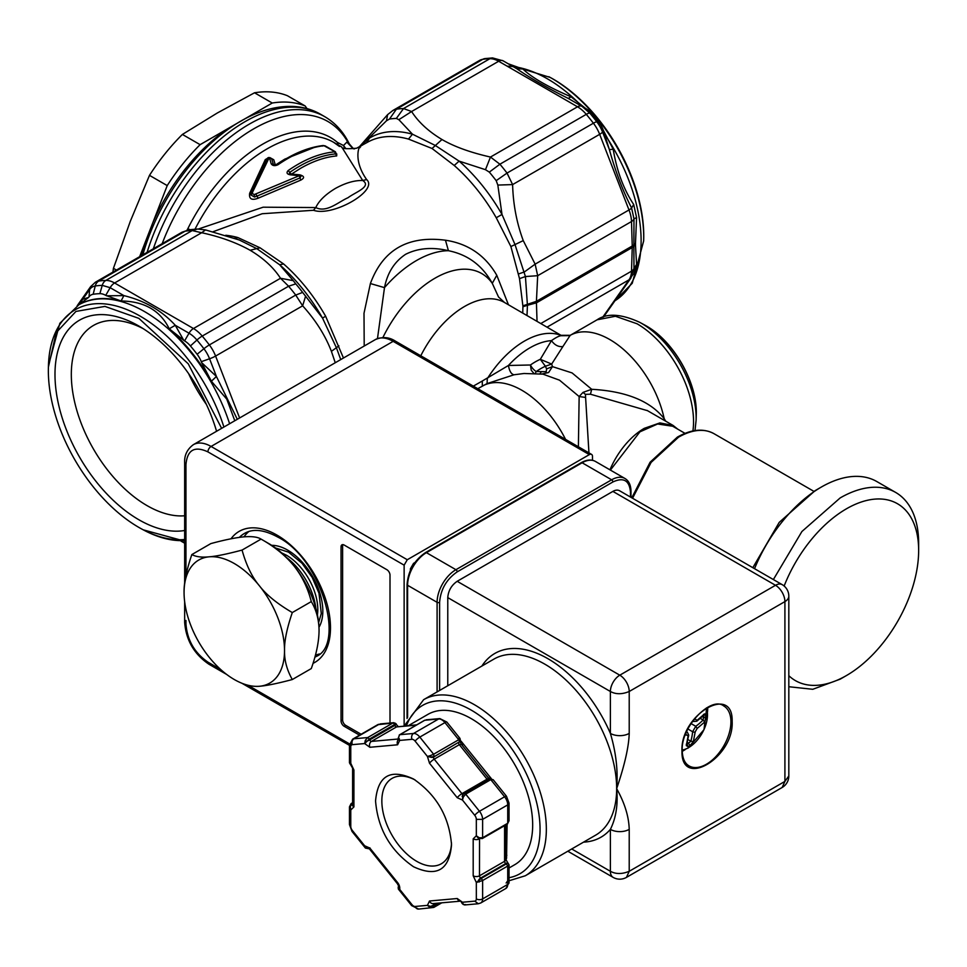 <?xml version="1.0" encoding="UTF-8"?>
<svg xmlns="http://www.w3.org/2000/svg" width="967" height="967" viewBox="0 0 967 967"><rect width="100%" height="100%" fill="white"/><g stroke="black" fill="none" stroke-linecap="round" stroke-linejoin="round"><path stroke-width="1.45" d="M773.37 579.547L801.921 531.499L840.166 497.932A110.987 64.076 -60 0 1 895.66 492.433L876.827 481.554A110.987 64.076 120 0 0 821.334 487.054L815.06 490.68L779.221 522.373L752.834 567.689M821.334 487.054A110.987 64.076 120 0 0 754.538 568.681M788.818 686.727L812.776 689.29L840.166 679.172L846.451 675.546A102.115 58.951 -60 0 1 788.818 675.679M895.66 492.433A110.987 64.076 -60 0 1 918.65 543.236L918.65 550.489A102.115 58.951 -60 0 1 846.451 675.546L840.166 679.172M784.14 586.026A102.115 58.951 -60 0 1 846.451 508.799A102.115 58.951 -60 0 1 918.65 550.489M588.951 452.882L585.41 394.343L590.45 394.222L647.503 410.673M609.947 469.817A57.718 33.325 -60 0 1 644.288 428.333L659.905 422.905L673.141 425.468L677.734 429.155M585.011 397.352L579.148 396.543L559.518 380.176L542.958 374.144L524.017 373.492L514.045 374.773L487.078 383.585L477.771 388.698M585.41 394.343L582.992 392.397L579.148 396.543L578.387 446.778M663.289 419.787L664.172 418.626L665.707 421.177M590.45 394.222L591.707 389.29L572.077 372.924L552.447 366.626L548.603 372.537L541.822 373.999M692.916 430.956A79.91 46.138 -120 0 0 638.16 324.428A79.91 46.138 -120 0 0 637.035 323.764L615.411 316.257L597.086 319.811L570.192 335.344A79.91 46.138 -120 0 1 609.754 339.526A79.91 46.138 -120 0 1 664.172 418.626C650.247 400.991 626.096 391.224 591.707 389.29L582.992 392.397M514.045 374.773C511.301 374.265 509.44 371.171 508.424 365.478L530.448 364.994A8.884 4.521 -125.3 0 0 536.238 371.533A57.718 33.325 -60 0 1 540.819 368.596A57.718 33.325 -60 0 1 545.4 366.251L546.597 368.898L546.198 371.703L536.238 371.533L535.162 373.588M541.145 372.041L539.888 373.878M420.778 355.783A79.91 46.138 -60 0 1 464.583 306.454A79.91 46.138 -60 0 1 504.532 302.502L561.73 335.718C559.857 335.513 556.436 337.145 551.468 340.626L540.311 359.313A62.154 35.888 -60 0 0 535.38 361.827A62.154 35.888 -60 0 0 530.448 364.994L531.234 370.228L533.857 373.359M570.192 335.331L562.867 346.585C558.43 347.056 554.635 345.074 551.468 340.626A75.474 43.575 -60 0 0 531.379 347.02A75.474 43.575 -60 0 0 529.94 347.818A75.474 43.575 -60 0 0 508.424 365.478L482.303 381.01L482.303 386.087A79.91 46.138 -120 0 1 521.854 390.269A79.91 46.138 -120 0 1 565.55 439.369M570.192 335.609L561.73 335.718A79.91 46.138 -60 0 0 526.024 340.203A79.91 46.138 -60 0 0 524.501 341.049A79.91 46.138 -60 0 0 487.283 378.701L487.078 383.585M561.404 335.344L570.192 335.344M562.867 346.585L551.673 364.063L552.447 366.626L546.597 368.898M545.4 366.251L551.673 364.063L540.311 359.313L545.4 366.251M527.003 315.472L527.438 305.294L522.929 306.744A128.744 74.338 -120 0 0 522.929 306.273L519.509 278.629L510.89 246.549L496.24 217.756A128.744 74.338 -120 0 0 454.212 165.478L432.056 148.495L408.497 139.079A128.744 74.338 -120 0 0 366.977 142.536L356.63 148.217C346.645 149.136 341.665 148.713 341.689 146.96L341.617 146.924M213.066 231.717L262.202 213.731L313.477 210.274C332.708 217.128 378.907 190.463 366.65 179.572C351.686 158.37 360.643 143.092 359.905 147.733M343.454 358.008L325.637 316.245A128.744 74.338 -120 0 0 283.621 263.967L260.05 247.806L237.894 237.568A128.744 74.338 -120 0 0 225.758 235.271M522.929 306.744L522.736 313.006M364.208 346.029L364.003 313.272L370.397 283.549C382.811 249.812 407.832 235.368 445.461 240.215C468.161 243.66 485.265 255.348 496.784 275.281L508.449 304.762M537.036 321.262L536.431 302.84L527.438 305.294L525.432 276.538L519.509 278.629M636.576 217.575L635.488 243.261L633.868 244.736A8.884 4.944 178.3 0 1 632.237 246.005L631.511 221.528A26.641 15.375 -120 0 0 628.997 209.96A8.884 1.874 158.8 0 0 631.596 208.002L633.687 204.472L636.576 217.575L633.977 218.844A8.884 4.944 178.3 0 1 631.511 221.528L537.676 275.704L525.432 276.538L515.012 244.566L501.994 214.456L497.836 185.072L512.607 184.588L507.034 173.069A146.5 84.588 60 0 0 499.903 164.209L490.474 157.053C470.445 152.52 454.285 146.67 441.979 139.514L435.368 145.509L459.12 161.126L485.47 169.684L489.314 172.114L499.903 164.209L586.28 114.348A26.641 15.375 -120 0 0 577.517 106.793A8.884 5.125 -60 0 1 581.965 106.346L586.401 108.908A17.757 10.25 -120 0 1 592.239 113.949A137.628 79.463 -120 0 1 598.936 122.277A17.757 10.25 -120 0 1 603.094 129.687L609.379 149.607C615.544 171.727 622.953 191.188 631.596 208.002L633.977 218.844L633.868 246.222A8.884 5.306 -178.2 0 1 632.237 247.528L536.431 302.84L536.431 301.317L522.929 305.814M540.891 323.486L631.511 271.171L632.237 247.528A26.641 15.375 -120 0 0 632.237 246.005L536.431 301.317L537.676 275.704L535.138 264.148L524.44 271.92L518.517 273.951M432.056 148.495L435.368 145.497L412.474 134.195L398.851 119.678L411.604 111.519L403.517 108.558L489.894 58.697A146.5 84.588 60 0 0 482.775 59.325A26.641 15.375 -120 0 0 479.511 60.462L392.892 110.468M366.65 179.572L362.698 180.478L341.689 146.96L333.627 142.306L339.465 146.452M198.416 229.01L263.169 207.192L315.786 207.567C318.856 200.858 325.408 194.464 335.452 188.408C345.364 182.944 354.454 180.297 362.698 180.478C372.065 186.571 355.215 192.24 347.975 197.739C338.317 201.946 326.677 213.066 315.786 207.567L313.477 210.274M205.56 229.916L201.644 232.733L192.203 230.569A146.5 84.588 60 0 0 185.084 231.198L189.121 229.771L181.965 232.237L185.084 231.198L98.707 281.071A146.5 84.588 60 0 1 105.826 280.43L192.203 230.569L197.522 229.022L205.56 229.916L239.308 240.009L256.751 248.628L279.644 264.74L293.255 280.66L280.503 278.266L288.601 286.22A146.5 84.588 60 0 1 295.721 295.068L302.635 292.409A141.303 81.579 -120 0 0 295.769 283.863L293.255 280.66M302.635 292.409L322.519 318.07L336.395 347.697L340.735 359.579M377.481 338.571L384.491 287.634C387.404 272.827 394.451 261.719 405.62 254.297C418.119 248.048 432.394 246.851 448.434 250.707L445.461 240.215M382.896 337.531A93.569 54.019 -60 0 1 434.969 278.206A93.569 54.019 -60 0 1 492.276 283.331C482.412 265.478 467.798 254.599 448.434 250.707A102.115 58.951 -60 0 0 416.463 260.546A102.115 58.951 -60 0 0 384.479 287.634L370.397 283.549M496.784 275.281L492.276 283.331L498.476 296.881M297.522 174.676L291.26 174.253L300.616 168.294C313.054 161.151 325.081 157.029 336.697 155.929L334.582 151.843L335.827 152.786L335.634 153.886C320.754 155.336 305.451 161.501 289.725 172.404L291.26 174.253L290.342 174.822L299.214 175.716L254.2 194.597L252.363 193.521L252.568 192.167L268.923 158.225L269.624 158.274L271.171 163.761C272.585 165.877 274.882 166.191 278.049 164.692C294.053 153.753 309.355 147.419 323.981 145.715L334.86 151.662M268.548 157.706L265.284 159.603L249.667 193.267C248.845 198.997 251.698 200.64 258.201 198.187L300.81 180.104C304.738 177.952 304.448 176.199 299.939 174.858L299.734 174.846M314.202 147.468L284.769 159.144L275.377 165.079L273.758 159.748L269.962 157.633M336.601 153.898A2.224 1.281 -60 0 0 336.746 153.898L336.697 155.929M338.22 144.965L337.35 142.354L343.49 145.521L346.851 142.125L347.951 142.342L350.054 145.509C344.252 132.793 335.815 123.184 324.755 116.681L320.464 114.203C312.051 109.392 302.731 106.793 292.53 106.418C276.961 105.971 260.836 110.238 244.18 119.231A148.447 85.712 120 0 0 241.641 120.621A148.447 85.712 120 0 0 240.638 121.201A148.447 85.712 120 0 0 142.838 254.829M344.675 148.326L343.49 145.521L345.956 148.725M186.994 230.206L187.852 228.659A135.791 78.4 -60 0 1 262.601 144.216A135.791 78.4 -60 0 1 337.35 142.354M300.81 180.104L300 177.916L301.269 175.764M258.201 198.187L256.98 196.108L300 177.916L299.214 175.716M255.772 194.016L256.98 196.108L254.502 197.014L250.816 194.887L251.106 192.723L267.122 158.866C267.883 157.162 269.37 157.101 271.558 158.685L269.624 158.274M249.667 193.267L252.568 192.167M251.142 192.626L267.122 158.866M252.363 193.521L250.816 194.887L254.502 197.014L254.2 194.597M265.284 159.603L268.923 158.225M273.758 159.748L271.703 158.999L273.456 164.716L276.949 164.583C292.916 153.632 308.304 147.286 323.135 145.534L325.19 145.896A2.224 1.281 120 0 0 324.682 145.799L324.731 145.787M275.402 165.103L271.171 163.761M489.314 172.114A141.303 81.579 60 0 1 496.192 180.66L497.836 185.072M485.47 169.684L490.474 157.053L577.517 106.793L498.658 61.259A8.884 5.125 -60 0 1 503.094 60.812L492.554 57.923A8.884 6.926 88.3 0 0 489.894 58.697A26.641 15.375 -120 0 1 498.658 61.259L411.604 111.519C418.421 122.12 428.538 131.452 441.979 139.514M360.546 146.247L386.486 120.778L389.483 119.05A141.303 81.579 60 0 1 396.349 118.433L398.851 119.678M386.486 120.778L387.61 114.638L392.989 110.407L396.397 109.198L389.483 119.05M295.769 283.863L288.601 286.22L202.224 336.081A146.5 84.588 60 0 1 209.343 344.941L295.721 295.068L302.647 305.814C315.701 320.258 325.299 335.44 331.415 351.372L335.259 362.734M305.632 296.047L302.647 305.814L215.593 356.061L239.611 417.962M354.575 148.845L353.136 148.676L346.851 142.125M353.463 148.737L347.951 142.342A148.338 85.652 -60 0 0 253.717 128.841A148.338 85.652 -60 0 0 162.178 243.672M334.582 151.843C319.533 153.306 304.073 159.531 288.178 170.543C286.159 172.73 286.885 174.157 290.342 174.822L290.825 174.531M288.178 170.543L289.725 172.404L289.338 173.891L299.371 174.797L301.366 175.897M77.251 305.729L82.739 299.286L88.638 297.389L78.75 304.847M197.111 354.26L203.916 348.736A24.042 13.876 60 0 1 209.561 358.769L201.281 361.682A17.757 10.25 60 0 0 197.111 354.26A137.628 79.463 60 0 0 190.426 345.944A17.757 10.25 60 0 0 184.576 340.904L169.225 328.792C160.329 310.552 144.276 301.281 121.068 300.991L105.717 295.37L110.153 287.683L102.248 285.374L99.867 293.666A17.757 10.25 60 0 1 105.717 295.37M183.839 340.469L175.281 325.287C161.864 310.612 144.736 300.725 123.885 295.612L121.068 300.991C104.859 296.712 90.813 297.969 78.895 304.75L59.833 323.316L48.447 365.599A129.808 74.942 60 0 1 140.179 316.149A129.808 74.942 60 0 1 223.909 427.027M88.638 297.389L89.012 296.857A17.757 10.25 60 0 1 93.183 294.258A137.628 79.463 60 0 1 99.867 293.666M603.468 130.642L613.211 149.256C616.777 170.917 623.606 189.314 633.687 204.472M504.182 61.441L516.825 68.754C530.363 78.194 547.491 88.082 568.221 98.416L571.05 96.797L585.664 108.485M508.279 63.81L522.881 68.995C531.886 77.614 547.938 86.885 571.05 96.797M237.302 419.303L216.427 376.477L201.656 362.637L211.386 381.24C199.48 360.703 185.422 343.225 169.225 328.792L175.281 325.287L189.024 333.216A24.042 13.876 60 0 1 196.93 340.033A143.902 83.077 60 0 1 203.916 348.736A8.884 1.596 142.6 0 1 209.343 344.941A26.641 15.375 -120 0 1 215.593 356.061A8.884 1.874 158.8 0 1 209.561 358.769L216.427 376.477L211.386 381.24L226.774 399.117L234.788 420.754M635.488 243.261L635.488 245.122L633.868 246.222L633.977 268.403A8.884 5.306 1.8 0 1 631.511 271.171A26.641 15.375 60 0 1 628.997 279.838A8.884 6.999 35.1 0 0 630.822 278.182L603.577 316.946M632.587 274.979L615.181 300.435M635.488 245.122L636.576 264.414L633.977 268.403L630.822 278.182M636.576 264.414L633.687 274.374M184.661 539.489A128.007 73.903 60 0 1 141.919 529.118A128.007 73.903 60 0 1 138.873 527.414A128.007 73.903 60 0 1 48.35 370.639L48.398 367.134L56.146 332.708L75.946 311.422L104.932 306.406L138.873 318.373L188.239 363.797L221.624 428.345M548.833 76.707A129.808 74.942 -120 0 1 551.927 78.424A129.808 74.942 -120 0 1 643.72 237.411A129.808 74.942 -120 0 1 643.708 238.668A129.808 74.942 -120 0 1 643.659 240.952L643.708 239.417A128.007 73.903 -120 0 0 643.756 235.912A128.007 73.903 -120 0 0 553.245 79.137A128.007 73.903 -120 0 0 550.187 77.433L511.096 65.442M116.463 270.059L113.429 268.318L130.352 221.201L149.486 175.353L167.218 185.591L139.635 256.678M244.18 119.231L200.121 144.663L182.388 134.437L217.345 112.97L254.526 92.784A150.949 87.151 -60 0 1 287.417 95.721L305.149 105.959L306.998 108.594M182.388 134.437A150.949 87.151 120 0 0 149.486 175.353M113.429 268.318A150.949 87.151 120 0 0 112.921 272.102M216.572 431.27A118.627 68.488 -120 0 0 138.873 326.036A118.627 68.488 -120 0 0 54.986 374.471A118.627 68.488 -120 0 0 98.9 484.975A118.627 68.488 -120 0 0 184.661 530.484M143.056 328.575A107.083 61.828 -120 0 0 93.485 325.444A107.083 61.828 -120 0 0 71.316 374.471A107.083 61.828 -120 0 0 184.661 515.774M188.625 373.649A107.083 61.828 -120 0 0 206.394 404.424M281.542 552.834L286.413 555.203A44.397 25.638 60 0 1 317.418 614.976M315.858 608.388A49.281 28.454 -120 0 0 286.462 557.476M305.149 105.959A150.949 87.151 -60 0 0 272.247 103.022L254.526 92.784M184.068 592.541C183.839 583.101 186.426 570.445 191.841 554.562C195.987 556.835 201.777 557.584 209.186 556.811C216.971 556.17 225.335 558.406 234.304 563.531C243.261 568.753 251.638 576.187 259.41 585.809C266.36 594.874 277.324 603.795 292.3 612.558C286.885 628.441 284.286 641.109 284.528 650.537A71.038 41.013 60 0 1 259.41 686.268C251.638 686.908 243.261 684.66 234.304 679.535C225.335 674.313 216.971 666.892 209.186 657.258A71.038 41.013 60 0 1 184.068 592.541A71.038 41.013 60 0 1 209.186 556.811C216.137 556.303 227.088 554.055 242.064 550.078C246.222 565.103 252 577.021 259.41 585.809A71.038 41.013 60 0 1 284.528 650.537C284.298 660.243 286.885 669.913 292.3 679.535C277.311 683.512 266.348 685.76 259.41 686.268M292.3 679.535L311.289 668.572C316.354 654.369 318.941 641.713 319.062 630.593A71.038 41.013 -120 0 0 293.944 565.864C302.115 576.247 307.893 588.154 311.289 601.595C316.342 609.935 318.941 619.605 319.062 630.593M292.3 612.558L311.289 601.595M242.064 550.078L261.066 539.115C274.568 546.693 285.531 555.614 293.944 565.864A71.038 41.013 -120 0 0 268.826 543.599L261.066 539.115C257.669 536.951 251.891 536.202 243.72 536.866C235.295 537.688 224.332 539.924 210.83 543.599L191.841 554.562M272.247 103.022L244.264 119.183M167.218 185.591A150.949 87.151 -60 0 1 200.121 144.663M229.602 127.644A142.367 82.195 120 0 0 152.472 223.582M145.896 240.553A142.367 82.195 120 0 0 141.315 255.711M201.281 361.682L201.656 362.637M181.01 541.109L184.661 543.212A17.757 10.25 60 0 1 184.576 543.176L181.01 541.109L184.576 543.176M190.426 345.944L196.93 340.033A8.884 2.152 139.8 0 1 202.224 336.081A26.641 15.375 -120 0 0 193.46 328.526L114.59 282.993A8.884 5.125 120 0 0 110.153 287.683L123.885 295.612L106.455 295.793M592.239 113.949L589.87 113.163L581.965 106.346L568.221 98.416L586.401 108.908M359.41 147.395L360.667 146.803M325.528 146.283A2.224 1.281 120 0 0 325.202 145.896L335.368 151.771L336.286 153.801M362.758 144.059L362.274 145.255M523.256 240.602C516.704 222.978 513.151 204.303 512.607 184.588L599.661 134.328L628.997 209.96L535.138 264.148L523.256 240.614L510.89 246.549M408.497 139.079L412.474 134.195A131.343 75.837 60 0 0 369.599 138.027L366.469 142.826M482.303 381.01L473.322 386.123M685.035 433.361L672.694 426.242L657.608 423.993L639.912 431.85L610.395 470.083M319.533 653.958L315.447 655.082M248.845 531.512A71.038 41.013 -120 0 0 244.01 536.842M592.481 460.304L592.481 456.424A4.436 2.563 120 0 0 591.562 454.393A4.436 2.563 120 0 0 589.35 454.611L407.276 559.736L404.133 565.163L404.133 725.963M359.555 735.174L344.167 726.29A4.436 2.563 60 0 1 341.037 720.862L342.608 719.956A4.436 2.563 -120 0 0 345.739 725.383L361.126 734.267M390.003 723.038L390.003 575.135A4.436 2.563 60 0 0 386.86 569.696L344.167 545.05A4.436 2.563 60 0 0 341.955 544.832A4.436 2.563 60 0 0 341.037 546.863L341.037 720.862M410.407 570.337L410.407 568.789L413.55 563.35L414.879 562.589M342.886 544.626A4.436 2.563 -120 0 0 342.608 545.956L342.608 719.956M447.769 685.748L447.769 597.606L610.382 691.49L610.382 733.409C616.039 752.411 618.131 770.82 616.656 788.649C624.682 803.033 628.876 816.607 629.215 829.372A13.32 7.688 180 0 1 610.382 829.372L610.382 871.291L571.715 848.966M629.215 829.372L629.215 871.291L784.914 781.396L784.914 601.595A13.32 7.688 -120 0 0 775.498 585.289L612.885 491.405L457.186 581.3C451.468 585.24 448.325 590.68 447.769 597.606M612.885 491.405A13.32 7.688 -60 0 1 619.545 490.74L782.158 584.624A13.32 7.688 -60 0 0 775.498 585.289L619.799 675.184A13.32 7.688 120 0 0 610.382 691.49C615.81 694.451 622.095 694.451 629.215 691.49A13.32 7.688 -120 0 0 619.799 675.184L457.186 581.3M626.459 877.383A13.32 13.32 0 0 1 613.138 877.383A13.32 7.688 -60 0 1 610.382 871.291C615.81 874.241 622.095 874.241 629.215 871.291L626.459 877.383L782.158 787.489L784.914 781.396L788.818 775.957L788.818 596.155A13.32 13.32 0 0 0 782.158 584.624M509.029 880.768L525.286 875.776L595.599 835.186A101.668 58.697 -120 0 0 616.656 788.649C624.646 765.139 628.828 746.729 629.215 733.409L629.215 691.49L784.914 601.595A13.32 7.688 0 0 0 788.818 596.155M732.176 721.817C733.76 757.632 681.554 788.879 681.965 751.855L681.953 750.815C680.381 714.988 732.587 683.742 732.164 720.766L732.176 721.817M629.215 733.409A13.32 7.688 180 0 1 610.382 733.409A106.104 61.259 -120 0 0 547.08 658.213A106.104 61.259 -120 0 0 481.892 666.045M525.286 875.776A101.668 58.697 -120 0 0 540.976 794.669A101.668 58.697 -120 0 0 475.002 705.052A101.668 58.697 -120 0 0 474.446 704.725A101.668 58.697 -120 0 0 423.619 699.685L493.932 659.095A101.668 58.697 -120 0 1 543.974 663.676A101.668 58.697 -120 0 1 544.772 664.124A101.668 58.697 -120 0 1 616.656 788.649C618.143 804.387 616.052 817.961 610.382 829.372A106.104 61.259 -120 0 1 583.56 842.136M509.029 867.991L514.71 864.716A86.788 50.115 -120 0 0 528.006 795.164A86.788 50.115 -120 0 0 471.316 718.674A86.788 50.115 -120 0 0 427.91 714.383L408.533 725.564M491.345 778.64L461.186 741.302A86.788 50.115 -120 0 0 460.365 740.613M505.946 859.989A86.788 50.115 -120 0 0 506.563 858.225L507.107 824.21M460.062 741.749A4.436 1.958 129.7 0 0 461.186 741.302M463.93 744.65L461.223 744.131L464.547 748.265L461.271 744.276L459.325 744.675L487.054 779.172A1.777 1.027 -120 0 0 487.876 779.813M488.818 778.544L464.547 748.265M505.668 858.708L505.886 824.924M396.313 724.174L396.265 724.126A4.436 0.943 -21.2 0 1 394.826 725.395A1.777 1.027 -120 0 0 396.543 726.918L371.437 741.411A1.777 1.027 -120 0 1 369.72 739.888L369.406 739.078L394.512 724.585L394.826 725.395L369.72 739.888A4.436 0.943 -21.2 0 1 366.469 741.326L365.321 740.311L364.644 743.55L369.406 739.078L367.69 737.567L392.795 723.062L395.116 723.111L398.235 726.58M398.537 889.302L399.673 889.338L398.186 887.718L398.489 889.217L399.673 889.338L411.978 904.653A4.436 2.563 -120 0 0 415.121 906.466A4.436 3.505 84.9 0 0 418.651 909.077L433.615 907.469L434.074 905.753L430.508 906.381L427.426 905.366L429.505 901.002L457.234 898.524L462.456 902.235L462.226 903.541L463.374 904.556L462.456 902.235L474.761 901.135A4.436 2.563 -120 0 0 476.332 898.911A4.436 2.563 0 0 0 482.618 898.911L482.618 880.526L481.361 878.35L476.332 882.496L473.189 875.812L473.189 838.848L476.332 835.79L478.387 838.256L479.221 837.773L476.332 835.79L476.332 819.375A4.436 2.563 -120 0 0 474.761 815.338A4.436 0.943 -38.8 0 1 479.475 811.289L465.695 794.137L463.979 793.677L463 794.608L462.456 800.023L457.234 797.715L429.505 763.217L427.426 756.448L415.121 741.133A4.436 2.563 -120 0 0 411.978 739.32A4.436 3.505 -95.1 0 1 413.55 733.469A8.884 5.125 60 0 1 419.823 737.084L444.941 722.591L458.721 739.731A1.777 1.027 60 0 1 459.18 741.979L459.784 741.604A4.436 3.505 35.1 0 1 458.866 742.426A1.777 1.027 -120 0 0 459.325 744.675L434.219 759.168A1.777 1.027 -120 0 1 433.76 756.931L459.18 741.979L433.76 756.931A4.436 3.505 35.1 0 1 430.508 757.149L430.206 755.65L427.426 756.448L430.508 757.149L434.074 756.484L433.615 754.236L458.721 739.731L460.002 738.45L458.817 738.329L460.002 738.45L460.304 739.948M464.438 793.411L489.084 779.184L493.17 779.716L492.022 779.402L493.351 779.922L506.478 796.24A4.436 0.943 141.2 0 0 504.581 796.784A8.884 5.125 60 0 1 507.723 804.882L507.723 823.255L509.029 820.802L507.361 824.065A1.777 1.027 60 0 0 507.723 823.255L482.618 837.76L479.221 837.773M504.581 825.673L504.581 861.319A1.777 1.027 -120 0 0 505.838 863.495L508.062 863.277A4.436 2.563 -60 0 1 508.11 863.301M508.183 863.35L509.017 864.8L507.723 866.033L507.723 884.406A8.884 5.125 60 0 1 505.886 888.468L480.768 902.973A8.884 5.125 60 0 0 482.618 898.911L507.723 884.406A4.436 2.563 180 0 0 509.029 882.593L505.886 888.468M426.157 719.811L439.84 718.59A4.436 3.505 84.9 0 0 438.667 718.964L413.55 733.469L399.77 734.69L424.622 720.282L438.667 718.964A8.884 5.125 60 0 1 444.941 722.591A4.436 0.943 -38.8 0 1 446.827 722.035L459.941 738.353L460.038 741.23M508.134 863.313L509.017 864.8M413.55 779.027C436.625 794.959 449.28 816.885 451.529 844.82C449.28 870.167 436.625 877.48 413.55 866.758C390.475 850.839 377.819 828.9 375.559 800.966C377.819 775.619 390.475 768.318 413.55 779.027M350.356 764.353L349.462 762.806L350.308 764.317A4.436 2.563 120 0 0 350.429 764.389L350.767 763.301L353.91 769.974L353.91 806.949L350.767 809.995L350.308 806.599L352.024 803.686L349.474 807.082L350.767 809.995L350.767 826.41A4.436 2.563 -120 0 0 352.339 830.46L364.644 845.774L365.321 847.95L366.469 848.252L364.644 845.774L369.865 848.071A4.436 0.943 141.2 0 0 369.539 849.038L397.268 883.536A4.436 0.943 141.2 0 1 397.594 882.569L369.865 848.071M474.761 901.135L478.302 903.746L464.619 904.967L462.178 903.492L463.374 904.556L465.695 904.604M398.283 888.915L398.452 886.425A4.436 3.505 -144.9 0 0 398.186 887.718L399.311 885.687M352.604 804.073A4.436 2.563 -60 0 0 350.308 806.599L349.462 806.853L351.13 803.589L352.604 802.743M478.544 838.353A4.436 2.563 120 0 1 478.508 838.341A4.436 2.563 120 0 1 478.387 838.256L482.243 838.57L507.361 824.065M399.516 734.763L398.186 738.486L399.673 740.42L397.594 744.795L369.865 747.273L364.644 743.55L352.339 744.65A4.436 3.505 -95.1 0 1 353.91 738.788L379.016 724.295A8.884 5.125 60 0 0 377.722 724.694L352.604 739.187A8.884 5.125 60 0 1 353.91 738.788L367.69 737.555L365.321 740.311M415.121 741.133A4.436 0.943 -38.8 0 1 419.823 737.084L433.615 754.236L430.206 755.65M369.406 848.482L366.469 848.252A4.436 3.505 35.1 0 0 368.886 848.373M365.139 847.745L366.469 848.252M352.339 744.65A4.436 2.563 -120 0 0 350.767 746.887L350.767 763.301L349.474 762.866M411.978 739.32L399.673 740.42L398.489 737.35L398.186 738.486L398.489 739.96L399.419 738.848M481.361 838.486L482.606 837.76L482.618 819.375A8.884 5.125 60 0 0 479.475 811.289L504.581 796.784L490.801 779.644L465.695 794.137L463.374 796.917L462.226 796.603A4.436 3.505 -144.9 0 1 462.746 794.959L462.746 794.959A4.436 3.505 -144.9 0 1 462.903 794.765M474.761 815.338L462.456 800.023L463.374 796.917M479.221 882.001L478.387 880.55A4.436 2.563 -60 0 1 480.732 877.988L481.361 878.35L506.466 863.857L507.723 866.033L482.618 880.526L476.332 882.496L476.332 898.911M433.615 907.469L430.206 907.517L430.508 906.381A4.436 0.943 -21.2 0 0 433.76 904.943L434.074 905.753L438.655 903.105M415.121 906.466L427.426 905.366L430.206 907.517M707.53 711.797A34.631 19.993 120 0 0 707.699 708.4A34.631 19.993 120 0 0 707.675 707.276M682.231 751.359A34.631 19.993 120 0 0 685.506 749.352M695.092 717.997L695.213 719.194L697.134 720.318L704.629 713.864L706.478 714.939L706.478 717.163L704.629 722.035L697.134 728.477L695.213 731.826L693.363 741.532L690.087 745.581L687.597 742.245M690.039 745.605L688.153 746.693L686.292 745.617L688.129 735.911L686.207 734.799L685.156 735.271M693.363 741.532L690.825 741.206L688.879 742.97M706.478 717.163L703.625 717.417L703.069 719.992L700.374 718.445M686.292 745.617L688.746 735.162L687.392 732.285L686.449 732.067M688.153 746.693L686.993 744.058L688.83 743.007M704.629 722.035A1.777 1.269 43.4 0 0 704.629 721.938L703.069 719.992A72.452 41.823 180 0 1 695.757 726.29L692.626 731.729A72.452 41.823 60 0 1 690.825 741.206L688.129 739.646M706.478 714.939L703.625 715.242M704.629 713.864L703.444 714.54M415.157 779.994A49.281 28.454 -120 0 0 392.046 778.411A49.281 28.454 -120 0 0 381.844 800.966A49.281 28.454 -120 0 0 416.692 861.319A49.281 28.454 -120 0 0 441.327 863.761A49.281 28.454 -120 0 0 451.504 842.958M377.722 724.694L392.795 723.062A1.777 1.027 60 0 1 394.512 724.585L396.265 724.126M392.795 723.062L396.107 723.787M813.9 491.357L714.021 433.7A71.038 41.013 -60 0 0 678.907 436.975A71.038 41.013 -60 0 0 678.496 437.217L651.093 462.431L632.563 498.259M696.264 414.976A71.316 41.17 -120 0 0 645.871 325.686A71.316 41.17 -120 0 0 644.421 324.876A71.316 41.17 -120 0 0 644.167 324.743L645.944 325.734C674.047 341.351 697.739 383.295 696.264 414.976L696.107 420.222A77.42 44.7 -120 0 0 642.487 323.921A77.42 44.7 -120 0 0 641.399 323.28A77.42 44.7 -120 0 0 639.55 322.253C621.08 313.816 606.913 312.994 597.086 319.811M454.212 165.478L459.12 161.126A131.343 75.837 60 0 1 501.994 214.456L496.24 217.756M234.945 238.353L237.894 237.568M93.183 294.258L95.249 285.99A143.902 83.077 60 0 1 102.248 285.374A8.884 6.926 88.3 0 1 105.826 280.43A26.641 15.375 -120 0 1 114.59 282.993L201.644 232.733C220.041 236.685 236.202 242.524 250.139 250.272L260.05 247.806M325.637 316.245L322.519 318.07A131.343 75.837 -120 0 0 279.644 264.74L283.621 263.967M331.403 351.372L338.885 345.86M195.032 229.143A133.18 76.901 -60 0 1 267.037 148.906A133.18 76.901 -60 0 1 333.627 142.306M189.883 229.662L187.852 228.659M496.192 180.66L507.034 173.069L593.4 123.208A146.5 84.588 60 0 0 586.28 114.348A8.884 2.152 139.8 0 1 589.87 113.163A143.902 83.077 -120 0 1 596.857 121.866A8.884 1.596 142.6 0 0 593.4 123.208A26.641 15.375 -120 0 1 599.661 134.328A8.884 1.874 -21.2 0 0 602.501 131.911A24.042 13.876 -120 0 0 596.857 121.866L598.936 122.277M396.349 118.433L403.517 108.558A146.5 84.588 60 0 0 396.397 109.198L482.775 59.325A8.884 7.071 81.4 0 1 484.793 58.612L479.511 60.462M276.707 164.886L278.049 164.692L276.707 164.886M153.342 248.773A150.949 87.151 -60 0 1 249.281 124.151A150.949 87.151 -60 0 1 324.755 116.681M147.093 252.375A150.949 87.151 -60 0 1 245.002 121.685A150.949 87.151 -60 0 1 246.029 121.093A150.949 87.151 -60 0 1 320.464 114.203M89.012 296.857L89.605 289.52L78.895 304.75M89.605 289.52A24.042 13.876 60 0 1 95.249 285.99A8.884 7.071 81.4 0 1 98.707 281.071A26.641 15.375 -120 0 0 95.443 282.195L90.632 286.631A8.884 6.999 35.1 0 0 89.605 289.52M603.106 129.687L602.501 131.911L609.379 149.607L613.211 149.256M516.825 68.754L503.094 60.812L516.825 68.754L522.881 68.995M184.576 340.904L189.024 333.216A8.884 5.125 120 0 1 193.46 328.526L280.503 278.266C273.613 267.581 263.483 258.249 250.139 250.272M633.893 245.473L635.524 244.18M184.661 540.529A129.808 74.942 60 0 1 143.273 529.843L141.919 529.118M643.659 240.952L632.249 283.283L614.939 300.773A132.298 76.381 -120 0 0 641.109 242.233A132.298 76.381 -120 0 0 641.121 240.94A132.298 76.381 -120 0 0 606.2 136.613M580.647 104.992A132.298 76.381 -120 0 0 515.967 67.013M513.139 66.614A132.298 76.381 -120 0 0 507.179 66.179M229.602 423.751A132.298 76.381 -120 0 0 78.4 305.04M602.707 317.236L628.997 279.838L547.141 327.1M322.156 146.102L323.981 145.715M318.977 627.269A49.728 28.708 -120 0 0 287.67 550.126A49.728 28.708 -120 0 0 286.703 549.582A49.728 28.708 -120 0 0 271.679 545.34M314.855 657.246A71.22 41.122 -120 0 0 316.124 656.52C345.473 644.663 321.769 559.035 277.916 537.144C264.378 529.795 253.378 528.466 244.905 533.18A71.22 41.122 -120 0 0 239.369 537.374M313.03 663.35A75.656 43.684 -120 0 0 326.882 603.384A75.656 43.684 -120 0 0 276.997 535.114A75.656 43.684 60 0 0 276.054 534.582A75.656 43.684 60 0 0 230.992 538.8M404.133 565.163L207.929 451.891C194.585 445.69 187.26 449.921 185.954 464.583L185.954 575.413L185.954 464.583A4.436 2.563 0 0 1 184.661 462.77L184.661 583.331M185.954 620.451L185.954 624.078C187.26 640.239 194.585 652.93 207.929 662.129L220.681 669.49M247.927 685.228L349.546 743.901M344.167 726.29L345.739 725.383M341.037 546.863L342.608 545.956M407.276 559.736L211.072 446.452L393.146 341.339A35.513 20.5 -120 0 0 375.389 339.574C382.485 336.54 389.145 337.048 395.37 341.109A4.436 2.563 120 0 0 393.146 341.339L589.35 454.611M630.472 497.05L630.472 492.13C629.432 480.394 623.57 477.021 612.885 481.977L457.186 571.872C446.512 579.245 440.65 589.387 439.61 602.32L439.61 690.462M630.472 492.13A1.777 1.027 0 0 0 630.992 491.405C630.883 485.144 628.876 480.841 624.948 478.484L595.442 461.452A26.641 15.375 -60 0 0 582.122 462.77A1.777 1.027 -120 0 0 581.24 462.673C586.703 459.639 591.441 459.228 595.442 461.452M509.029 877.698A97.22 56.134 -120 0 0 537.253 805.185A97.22 56.134 -120 0 0 471.848 710.467A97.22 56.134 -120 0 0 471.316 710.165A97.22 56.134 -120 0 0 406.454 725.758M490.317 777.468L489 778.773A4.436 0.943 141.2 0 0 488.951 778.616A4.436 0.943 141.2 0 0 487.054 779.172L461.948 793.665L434.219 759.168A4.436 0.943 -38.8 0 0 429.505 763.217M506.853 855.263L505.886 856.242M506.563 858.225L505.886 858.744M416.717 724.839L396.543 726.918L416.161 725.165M505.886 849.558L505.886 859.506A4.436 2.563 180 0 1 504.581 861.319L479.475 875.812L479.535 838.8M473.189 875.812A4.436 2.563 0 0 0 479.475 875.812A1.777 1.027 -120 0 0 480.732 877.988L505.838 863.495A4.436 2.563 -60 0 1 508.062 863.277L505.886 859.506M507.723 880.78L506.152 883.016M398.344 739.006L371.437 741.411A4.436 3.505 -95.1 0 0 369.865 747.273M353.91 769.974A4.436 2.563 180 0 1 352.604 768.161L352.604 805.209M353.91 806.949A4.436 2.563 180 0 1 352.604 805.136M397.594 744.795A4.436 3.505 -95.1 0 1 398.452 739.489M424.416 720.463L399.226 735.113M457.234 797.715A4.436 0.943 -38.8 0 1 461.948 793.665A1.777 1.027 -120 0 0 463.145 794.403M489.084 779.184L493.363 779.922M473.189 838.848A4.436 2.563 0 0 0 479.475 838.848A1.777 1.027 -120 0 1 479.475 838.788M429.505 901.002A4.436 3.505 84.9 0 0 433.047 903.601L460.389 901.159M457.234 898.524A4.436 3.505 84.9 0 0 460.34 901.135M399.673 889.338A6.213 3.59 -120 0 0 397.594 882.569M352.604 804.024L352.604 803.347M368.753 848.736L365.417 848.071L352.012 831.427A4.436 0.943 141.2 0 1 352.339 830.46M350.429 764.389L352.604 768.161M463 794.608L463.979 793.677M682.218 750.054A26.834 15.496 120 0 0 687.888 748.011A26.834 15.496 120 0 0 688.54 747.648A26.834 15.496 120 0 0 707.506 714.794A26.834 15.496 120 0 0 706.381 708.013M687.9 728.997L692.626 731.729A1.777 1.124 5.5 0 0 695.128 731.874A1.777 1.124 5.5 0 0 695.213 731.826M691.03 723.558L695.757 726.29L697.134 728.477M703.638 715.447A68.536 39.574 60 0 1 703.625 717.417L702.356 716.68M692.952 720.753L693.629 721.479L696.796 721.213A1.777 1.124 -125.5 0 0 697.147 720.415A1.777 1.124 -125.5 0 0 697.134 720.318M686.207 734.799A1.777 0.919 64.9 0 0 686.207 734.702L685.869 733.433M688.129 735.911L688.226 734.267M695.213 719.194L693.822 719.593M476.332 819.375L482.618 819.375L507.723 804.882A4.436 2.563 0 0 0 509.029 803.069L509.029 820.802M350.767 743.26L350.767 761.633M434.074 907.203L441.629 902.84M730.907 720.802A34.631 19.993 120 0 0 723.751 705.958C711.361 695.865 680.853 726.338 682.218 750.452C682.412 758.249 684.721 763.41 689.12 765.937A34.631 19.993 120 0 0 715.81 756.665A34.631 19.993 120 0 0 730.919 721.817A34.631 19.993 120 0 0 730.907 720.802M681.965 751.105A34.631 19.993 120 0 0 689.12 765.937M411.978 904.653L411.664 905.62L418.651 909.077M350.767 826.41L349.462 824.597L352.012 831.427M350.767 746.887A4.436 2.563 180 0 1 349.462 745.073L349.462 762.806M433.724 903.541A1.777 1.027 -120 0 0 433.76 904.943L436.625 903.287M612.885 481.977A1.777 1.027 -120 0 0 611.64 479.801L455.928 569.696L426.423 552.665L582.122 462.77L611.64 479.801A26.641 15.375 -60 0 1 624.948 478.484M457.186 571.872A1.777 1.027 -120 0 0 455.928 569.696A26.641 15.375 -60 0 0 437.096 602.32L437.096 691.913M439.61 602.32A1.777 1.027 180 0 1 437.096 602.32L407.59 585.289A26.641 15.375 -60 0 1 426.423 552.665A1.777 1.027 60 0 0 425.528 552.568L581.24 462.673M407.59 717.381L407.59 585.289A1.777 1.027 180 0 1 407.059 584.564C408.122 570.953 414.287 560.292 425.528 552.568M207.929 451.891A4.436 2.563 -60 0 1 211.072 446.452A35.513 20.5 -120 0 0 193.315 444.699C187.127 449.317 184.25 455.348 184.661 462.77M185.954 624.078A4.436 2.563 180 0 1 184.661 622.264C186.002 640.106 194.065 654.079 208.848 664.172A4.436 2.563 -60 0 1 207.929 662.129M673.141 425.468L647.056 410.419M644.167 324.743L639.55 322.253M239.308 240.009L233.941 238.196M353.801 148.858L350.054 145.509M48.398 367.134L48.447 365.599M184.661 541.157L143.273 529.843M492.554 57.923L484.793 58.612M77.167 305.777L90.632 286.631M387.61 114.638L359.095 147.081M181.965 232.249L95.443 282.195M189.121 229.771L197.522 229.022M504.532 302.502L498.513 296.978M561.368 335.307L570.24 335.307M696.107 420.222L694.995 430.581M714.021 433.7C703.577 428.079 691.369 429.215 677.396 437.096L650.102 462.214L631.789 497.812M275.498 547.963L288.589 552.157L302.018 563.278L312.208 577.456L318.989 593.23L321.286 613.513L318.614 622.639M630.992 497.352L630.992 491.405M782.158 787.489A13.32 13.32 0 0 0 788.818 775.957M404.254 725.951L423.619 699.685M460.002 741.133L461.223 744.131M485.615 774.482L490.003 779.559M398.706 886.062L397.268 883.536M462.178 903.492L460.775 901.123M398.247 738.715L399.504 734.775M682.218 750.404L688.25 747.987L703.988 729.662L706.696 707.832M686.57 731.801L687.392 732.285M692.783 720.995L693.629 721.479M686.292 744.264L686.872 744.977M696.796 721.213L704.363 714.698M478.302 903.746L480.768 902.973M398.549 889.314L411.664 905.62M349.462 806.853L349.462 824.597M352.604 739.187L349.462 745.073M433.869 907.384L441.774 902.827M464.172 793.496L489.29 779.003M369.914 847.854L368.487 848.107L369.539 849.038M509.029 864.849L509.029 882.593M506.478 796.24L509.029 803.069M380.188 723.92L393.871 722.687M439.84 718.59L446.827 722.035M613.138 877.383L567.822 851.226M407.059 718.469L407.059 584.564M375.389 339.574L193.315 444.699M395.37 341.109L591.562 454.393M184.661 601.692L184.661 622.264M208.848 664.172L226.677 674.458M241.931 683.27L349.462 745.352"/></g></svg>
